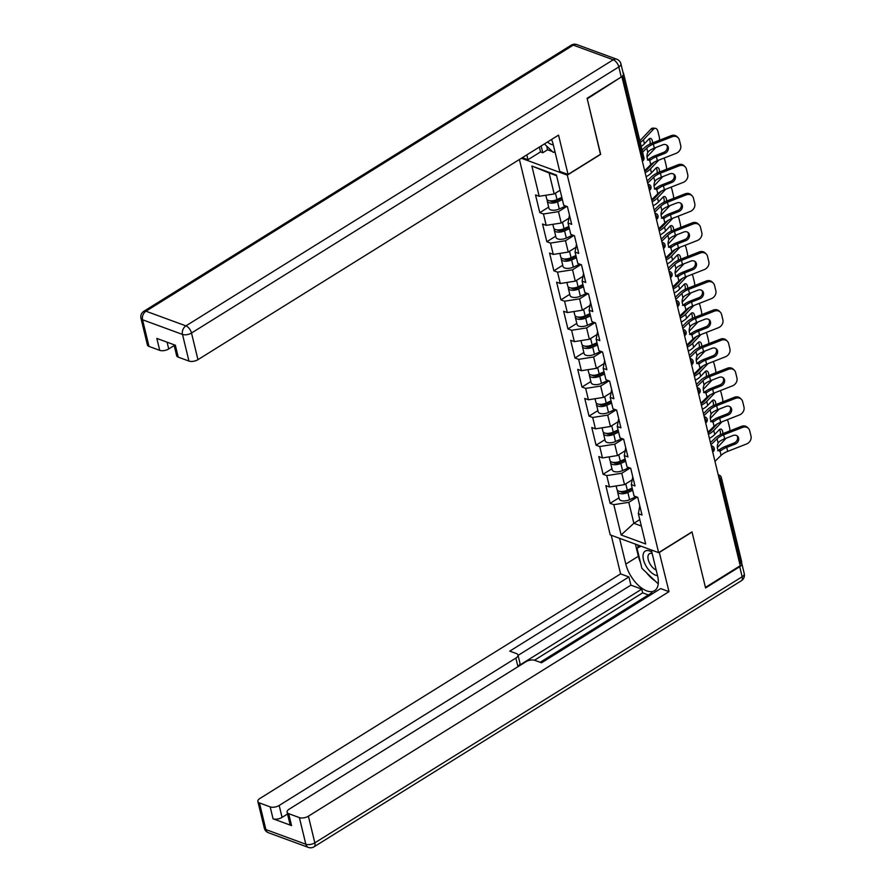 <?xml version="1.0" encoding="UTF-8"?>
<svg xmlns="http://www.w3.org/2000/svg" width="892" height="892" viewBox="0 0 892 892"><rect width="100%" height="100%" fill="white"/><g stroke="black" fill="none" stroke-linecap="round" stroke-linejoin="round"><path stroke-width="1.34" d="M519.412 159.49L610.228 534.877L658.642 552.65L567.312 175.122L521.385 158.263M639.787 519.612L633.866 523.292L621.122 534.966L645.685 543.986L638.36 513.703L642.028 515.052L637.747 497.346L634.078 495.997L631.324 484.635L632.763 476.752M621.122 534.966L613.796 504.682L610.128 503.333L619.003 497.814M631.859 480.052L624.512 484.624L609.515 486.987L605.846 485.638L610.128 503.333M609.515 486.987L606.761 475.614L603.092 474.265L611.968 468.746M624.824 450.984L617.476 455.556L602.479 457.919L598.811 456.57L603.092 474.265M602.479 457.919L599.736 446.546L596.057 445.197L604.932 439.678M617.799 421.916L610.451 426.488L595.443 428.851L591.775 427.502L596.057 445.197M595.443 428.851L592.701 417.478L589.032 416.129L597.908 410.61M610.764 392.848L603.416 397.419L588.419 399.772L584.751 398.434L589.032 416.129M588.419 399.772L585.665 388.41L581.997 387.061L590.872 381.542M603.728 363.78L596.38 368.351L581.383 370.704L577.715 369.366L581.997 387.061M581.383 370.704L578.629 359.342L574.961 357.993L583.836 352.474M596.703 334.712L589.356 339.283L574.348 341.636L570.679 340.298L574.961 357.993M574.348 341.636L571.605 330.274L567.936 328.925L576.812 323.395M589.668 305.644L582.32 310.215L567.323 312.568L563.644 311.219L567.936 328.925M567.323 312.568L564.569 301.206L560.901 299.857L569.776 294.327M582.632 276.576L575.284 281.147L560.288 283.5L556.619 282.151L560.901 299.857M560.288 283.5L557.533 272.138L553.865 270.789L562.74 265.259M575.596 247.508L568.249 252.079L553.252 254.432L549.583 253.083L553.865 270.789M553.252 254.432L550.509 243.07L546.829 241.721L555.705 236.19M568.572 218.44L561.224 223.011L546.216 225.364L542.548 224.015L546.829 241.721M546.216 225.364L543.473 214.002L539.805 212.653L548.68 207.122M560.109 190.252L554.188 193.943L539.192 196.296L535.523 194.947L539.805 212.653M539.192 196.296L531.866 166.012L556.418 175.033L563.744 205.316L567.423 206.654L571.705 224.36L568.026 223.011L570.78 234.384L574.448 235.722L578.73 253.428L575.061 252.079L577.815 263.452L581.484 264.801L585.765 282.496L582.097 281.147L584.851 292.52L588.519 293.869L592.801 311.564L589.133 310.215L591.875 321.588L595.544 322.937L599.825 340.632L596.157 339.283L598.911 350.656L602.579 352.005L606.861 369.701L603.193 368.363L605.947 379.724L609.615 381.074L613.897 398.769L610.228 397.431L612.971 408.792L616.651 410.142L620.932 427.837L617.253 426.499L620.007 437.861L623.675 439.21L627.957 456.916L624.288 455.567L627.043 466.929L630.711 468.278L634.992 485.984L631.324 484.635M630.12 468.055L621.769 473.262L624.512 484.624M621.769 473.262L606.761 475.614M623.084 438.987L614.733 444.194L617.476 455.556M624.288 455.567L625.727 447.684M614.733 444.194L599.736 446.546M616.049 409.919L607.697 415.126L610.451 426.488M617.253 426.499L618.691 418.616M607.697 415.126L592.701 417.478M609.024 380.851L600.662 386.058L603.416 397.419M610.228 397.431L611.667 389.548M600.662 386.058L585.665 388.41M601.988 351.782L593.637 356.99L596.38 368.351M603.193 368.363L604.631 360.48M593.637 356.99L578.629 359.342M594.953 322.714L586.601 327.922L589.356 339.283M596.157 339.283L597.595 331.411M586.601 327.922L571.605 330.274M587.928 293.646L579.566 298.853L582.32 310.215M589.133 310.215L590.571 302.343M579.566 298.853L564.569 301.206M580.893 264.578L572.541 269.785L575.284 281.147M582.097 281.147L583.535 273.275M572.541 269.785L557.533 272.138M573.857 235.51L565.506 240.717L568.249 252.079M575.061 252.079L576.5 244.207M565.506 240.717L550.509 243.07M566.821 206.442L558.47 211.638L561.224 223.011M568.026 223.011L569.464 215.128M558.47 211.638L543.473 214.002M623.363 73.913A6.512 3.066 166.4 0 1 621.256 77.002L618.825 66.933A6.512 3.066 -13.6 0 0 620.921 63.845L623.363 73.913A3.256 1.528 -13.6 0 0 623.508 73.255A3.256 1.528 -13.6 0 0 623.062 72.709M556.586 175.724L549.115 172.981L554.188 193.943M549.115 172.981L531.866 166.012M600.461 154.271L587.237 98.822L621.378 76.924M658.642 552.65L692.002 531.877L705.438 587.404L740.226 565.74L622.025 77.158M740.65 563.376L720.234 478.971A3.256 1.528 166.4 0 0 721.282 477.421L741.698 561.837A3.256 1.528 166.4 0 1 740.65 563.376L739.791 563.922M600.673 154.349L567.312 175.122M637.156 497.134L628.793 502.33L633.866 523.292L641.337 526.035M638.36 513.703L639.798 505.82M628.793 502.33L613.796 504.682M654.327 148.105L662.723 144.816A4.995 4.237 -45.3 0 1 667.283 145.552A4.995 4.237 -45.3 0 1 668.275 147.336A4.995 4.237 -45.3 0 1 664.796 153.391L656.401 156.68A14.551 6.846 -13.6 0 0 652.431 158.642A14.551 6.846 -13.6 0 0 650.915 159.701L649.711 160.326A4.995 2.732 -83.2 0 1 649.175 160.359A4.995 2.732 -83.2 0 1 647.191 157.917A4.995 2.732 -83.2 0 1 647.804 152.443L648.841 151.127A14.551 6.846 -13.6 0 1 650.357 150.068A14.551 6.846 -13.6 0 1 654.327 148.105L653.357 144.103A14.551 6.846 -13.6 0 0 649.387 146.065A14.551 6.846 -13.6 0 0 646.756 148.094L642.586 152.153M642.084 150.079L644.403 147.816A17.383 8.173 166.4 0 1 647.547 145.396A17.383 8.173 166.4 0 1 652.286 143.043L671.085 135.696A6.512 5.519 -45.3 0 1 677.028 136.654L678.087 137.702A6.512 5.519 134.7 0 1 679.381 140.033L680.696 145.441A6.512 5.519 134.7 0 1 676.158 153.335L657.371 160.683A14.551 6.846 -13.6 0 0 653.401 162.645A14.551 6.846 -13.6 0 0 650.759 164.674L644.648 170.651M647.369 160.047L648.551 159.412A17.383 8.173 166.4 0 1 650.591 157.973A17.383 8.173 166.4 0 1 655.33 155.621L663.737 152.342A4.995 4.237 134.7 0 0 667.205 146.288A4.995 4.237 134.7 0 0 666.692 145.084M678.087 137.702A6.512 5.519 134.7 0 0 672.144 136.744L653.357 144.103M640.233 142.408A17.383 8.173 -13.6 0 0 643.444 139.799L653.457 129.217L651.048 129.006L641.036 139.576A14.551 6.846 166.4 0 1 639.82 140.702M641.203 146.411A17.383 8.173 -13.6 0 0 644.414 143.802L648.885 139.074A4.995 2.587 -84.8 0 1 650.379 138.383A4.995 2.587 -84.8 0 1 652.331 140.825A4.995 2.587 -84.8 0 1 652.531 142.954M647.012 156.825A17.383 8.173 -13.6 0 0 647.458 156.379L655.854 147.514M659.489 140.222A6.512 3.378 95.2 0 0 659.244 136.9L657.939 131.503A6.512 3.378 95.2 0 0 655.397 128.325A6.512 3.378 95.2 0 0 653.457 129.217M650.012 144.047A4.995 2.587 95.2 0 0 649.922 140.601A4.995 2.587 95.2 0 0 649.12 138.851M651.048 129.006A6.512 3.378 -84.8 0 1 652.989 128.102L655.397 128.325M547.365 199.875A7.169 3.367 -13.6 0 0 547.22 201.09A7.169 3.367 -13.6 0 0 557.545 201.804L562.373 199.618M547.22 201.09L548.948 208.271A7.169 3.367 -13.6 0 0 559.284 208.984L565.74 206.041M562.038 198.225L556.218 200.856A4.348 2.04 166.4 0 1 550.141 200.811M545.804 195.259L546.673 198.86A7.169 3.367 -13.6 0 0 557.009 199.574L561.826 197.377M554.947 151.584L553.285 152.387L544.41 143.935M547.443 142.04A14.116 7.169 -121.9 0 0 553.308 144.827M651.818 552.025A14.116 7.169 -121.9 0 0 643.232 554.11A14.116 7.169 -121.9 0 0 647.001 567.568A14.116 7.169 -121.9 0 0 657.538 575.641M652.175 553.508A9.667 4.906 -121.9 0 0 649.409 553.709A9.667 4.906 -121.9 0 0 648.083 555.772A9.667 4.906 -121.9 0 0 656.189 570.077M658.318 582.811L657.504 583.201L641.872 568.304L637.011 548.179L641.092 546.205M640.523 545.993L637.011 548.179M546.651 146.065L547.554 149.778L542.782 152.744L540.53 151.919L527.975 159.724L522.355 157.661M527.975 159.724L526.804 154.896M621.256 77.002L587.103 98.265L600.628 154.16L568.059 174.442L559.73 171.387L553.33 144.928A24.441 12.41 -121.9 0 0 551.557 139.487M568.059 174.442L558.548 135.127L197.946 359.666A6.512 3.066 166.4 0 1 188.948 361.07L178.222 357.135A6.512 3.066 166.4 0 1 176.649 355.707L173.996 344.725M547.554 149.778L552.416 151.562M553.876 152.097L555.181 152.577M167.094 342.182L168.722 348.939A6.512 3.066 166.4 0 1 159.724 350.344L148.997 346.408A6.512 3.066 166.4 0 1 147.425 344.981L140.981 318.332A6.512 3.066 -13.6 0 0 142.553 319.771L148.997 346.408M178.222 357.135L175.334 345.215L156.836 338.425L159.724 350.344M168.722 348.939L174.185 345.538M540.53 151.919L539.359 147.08M541.143 145.965L542.782 152.744M659.266 552.26L669 591.652L308.387 816.191L314.831 842.84L742.166 576.756L739.724 566.699L705.572 587.962L692.047 532.056L659.489 552.338M651.316 549.951L657.56 575.741A24.441 12.41 -121.9 0 1 654.594 590.66A24.441 12.41 -121.9 0 1 638.572 585.565A24.441 12.41 -121.9 0 1 625.805 564.078L619.561 538.3M611.232 535.245L620.587 573.879L628.905 576.934L509.767 651.127L516.401 653.557A6.512 3.066 -13.6 0 1 517.973 654.996A6.512 3.066 -13.6 0 1 515.866 658.084L279.174 805.465L282.062 817.395A6.512 3.066 166.4 0 1 273.052 818.8L291.55 825.591A6.512 3.066 166.4 0 1 289.978 824.152L287.09 812.233A6.512 3.066 -13.6 0 0 288.662 813.66L299.389 817.607A6.512 3.066 -13.6 0 0 308.387 816.191M648.35 594.942L642.664 592.857L641.761 589.133L630.889 585.141L628.905 576.934M653.122 593.303L651.784 592.812L540.184 662.288M287.09 812.233A6.512 3.066 -13.6 0 1 289.198 809.144L525.89 661.764A6.512 3.066 -13.6 0 1 534.888 660.348L541.522 662.778L660.671 588.597L669 591.652M620.587 573.879L259.973 798.418A6.512 3.066 -13.6 0 0 257.877 801.507A6.512 3.066 -13.6 0 0 259.449 802.945L270.176 806.881A6.512 3.066 -13.6 0 0 279.174 805.465M739.724 566.699A6.512 3.066 -13.6 0 0 741.832 563.61A6.512 3.066 -13.6 0 0 741.352 562.819M641.761 589.133L517.851 666.279L515.866 658.084M642.664 592.857L534.475 660.214M287.525 813.995L282.062 817.395M630.889 585.141L518.062 655.397M517.973 654.996L519.958 663.191A6.512 3.066 166.4 0 1 517.851 666.279M635.405 544.12L638.349 556.262A24.441 12.41 -121.9 0 0 640.489 562.562M646.566 572.776A24.441 12.41 -121.9 0 0 655.04 580.848M637.668 544.945L638.259 547.398M661.362 177.174L669.758 173.884A4.995 4.237 -45.3 0 1 674.307 174.62A4.995 4.237 -45.3 0 1 675.3 176.415A4.995 4.237 -45.3 0 1 671.832 182.459L663.436 185.748A14.551 6.846 -13.6 0 0 659.467 187.71A14.551 6.846 -13.6 0 0 657.95 188.77L656.746 189.394A4.995 2.732 -83.2 0 1 656.211 189.427A4.995 2.732 -83.2 0 1 654.215 186.985A4.995 2.732 -83.2 0 1 654.839 181.511L655.876 180.195A14.551 6.846 -13.6 0 1 657.393 179.136A14.551 6.846 -13.6 0 1 661.362 177.174L660.392 173.171A14.551 6.846 -13.6 0 0 656.423 175.133A14.551 6.846 -13.6 0 0 653.78 177.162L647.67 183.139M647.168 181.054L651.439 176.884A17.383 8.173 166.4 0 1 654.583 174.464A17.383 8.173 166.4 0 1 659.322 172.111L678.121 164.764A6.512 5.519 -45.3 0 1 684.053 165.722L685.123 166.771A6.512 5.519 134.7 0 1 686.416 169.101L687.721 174.509A6.512 5.519 134.7 0 1 683.194 182.403L664.395 189.751A14.551 6.846 -13.6 0 0 660.437 191.713A14.551 6.846 -13.6 0 0 657.794 193.742L651.684 199.719M654.394 189.115L655.587 188.48A17.383 8.173 166.4 0 1 657.627 187.041A17.383 8.173 166.4 0 1 662.366 184.689L670.762 181.41A4.995 4.237 134.7 0 0 674.24 175.356A4.995 4.237 134.7 0 0 673.728 174.152M685.123 166.771A6.512 5.519 134.7 0 0 679.18 165.812L660.392 173.171M668.387 206.242L676.794 202.952A4.995 4.237 -45.3 0 1 681.343 203.688A4.995 4.237 -45.3 0 1 682.335 205.483A4.995 4.237 -45.3 0 1 678.868 211.527L670.461 214.816A14.551 6.846 -13.6 0 0 666.491 216.778A14.551 6.846 -13.6 0 0 664.975 217.838L663.782 218.462A4.995 2.732 -83.2 0 1 663.235 218.495A4.995 2.732 -83.2 0 1 661.251 216.054A4.995 2.732 -83.2 0 1 661.864 210.579L662.901 209.263A14.551 6.846 -13.6 0 1 664.417 208.204A14.551 6.846 -13.6 0 1 668.387 206.242L667.417 202.239A14.551 6.846 -13.6 0 0 663.447 204.201A14.551 6.846 -13.6 0 0 660.816 206.23L654.695 212.207M654.193 210.122L658.474 205.952A17.383 8.173 166.4 0 1 661.619 203.532A17.383 8.173 166.4 0 1 666.357 201.179L685.145 193.832A6.512 5.519 -45.3 0 1 691.088 194.79L692.147 195.85A6.512 5.519 134.7 0 1 693.452 198.169L694.757 203.577A6.512 5.519 134.7 0 1 690.23 211.471L671.431 218.819A14.551 6.846 -13.6 0 0 667.461 220.781A14.551 6.846 -13.6 0 0 664.83 222.81L658.709 228.787M661.429 218.183L662.611 217.548A17.383 8.173 166.4 0 1 664.663 216.109A17.383 8.173 166.4 0 1 669.401 213.757L677.797 210.479A4.995 4.237 134.7 0 0 681.276 204.424A4.995 4.237 134.7 0 0 680.752 203.22M692.147 195.85A6.512 5.519 134.7 0 0 686.216 194.88L667.417 202.239M675.422 235.31L683.818 232.031A4.995 4.237 -45.3 0 1 688.379 232.767A4.995 4.237 -45.3 0 1 689.371 234.551A4.995 4.237 -45.3 0 1 685.892 240.595L677.496 243.884A14.551 6.846 -13.6 0 0 673.527 245.846A14.551 6.846 -13.6 0 0 672.011 246.906L670.806 247.53A4.995 2.732 -83.2 0 1 670.271 247.563A4.995 2.732 -83.2 0 1 668.286 245.122A4.995 2.732 -83.2 0 1 668.9 239.647L669.937 238.331A14.551 6.846 -13.6 0 1 671.453 237.272A14.551 6.846 -13.6 0 1 675.422 235.31L674.452 231.307A14.551 6.846 -13.6 0 0 670.483 233.269A14.551 6.846 -13.6 0 0 667.852 235.298L661.73 241.275M661.228 239.19L665.499 235.02A17.383 8.173 166.4 0 1 668.654 232.6A17.383 8.173 166.4 0 1 673.393 230.248L692.181 222.9A6.512 5.519 -45.3 0 1 698.124 223.859L699.183 224.918A6.512 5.519 134.7 0 1 700.476 227.237L701.792 232.645A6.512 5.519 134.7 0 1 697.254 240.539L678.466 247.887A14.551 6.846 -13.6 0 0 674.497 249.86A14.551 6.846 -13.6 0 0 671.866 251.879L665.744 257.855M668.465 247.251L669.647 246.616A17.383 8.173 166.4 0 1 671.687 245.177A17.383 8.173 166.4 0 1 676.426 242.825L684.833 239.547A4.995 4.237 134.7 0 0 688.301 233.492A4.995 4.237 134.7 0 0 687.788 232.288M699.183 224.918A6.512 5.519 134.7 0 0 693.251 223.959L674.452 231.307M682.458 264.378L690.854 261.1A4.995 4.237 -45.3 0 1 695.403 261.835A4.995 4.237 -45.3 0 1 696.407 263.619A4.995 4.237 -45.3 0 1 692.928 269.663L684.532 272.952A14.551 6.846 -13.6 0 0 680.563 274.914A14.551 6.846 -13.6 0 0 679.046 275.974L677.842 276.598A4.995 2.732 -83.2 0 1 677.307 276.632A4.995 2.732 -83.2 0 1 675.322 274.19A4.995 2.732 -83.2 0 1 675.935 268.715L676.972 267.399A14.551 6.846 -13.6 0 1 678.489 266.351A14.551 6.846 -13.6 0 1 682.458 264.378L681.488 260.375A14.551 6.846 -13.6 0 0 677.519 262.337A14.551 6.846 -13.6 0 0 674.876 264.366L668.766 270.343M668.264 268.258L672.535 264.088A17.383 8.173 166.4 0 1 675.679 261.668A17.383 8.173 166.4 0 1 680.418 259.316L699.216 251.968A6.512 5.519 -45.3 0 1 705.148 252.927L706.219 253.986A6.512 5.519 134.7 0 1 707.512 256.316L708.817 261.713A6.512 5.519 134.7 0 1 704.29 269.607L685.502 276.955A14.551 6.846 -13.6 0 0 681.533 278.928A14.551 6.846 -13.6 0 0 678.89 280.947L672.78 286.923M675.5 276.319L676.682 275.695A17.383 8.173 166.4 0 1 678.723 274.245A17.383 8.173 166.4 0 1 683.462 271.904L691.869 268.615A4.995 4.237 134.7 0 0 695.336 262.56A4.995 4.237 134.7 0 0 694.823 261.356M706.219 253.986A6.512 5.519 134.7 0 0 700.276 253.027L681.488 260.375M689.483 293.446L697.89 290.168A4.995 4.237 -45.3 0 1 702.439 290.903A4.995 4.237 -45.3 0 1 703.431 292.688A4.995 4.237 -45.3 0 1 699.964 298.731L691.556 302.02A14.551 6.846 -13.6 0 0 687.587 303.982A14.551 6.846 -13.6 0 0 686.071 305.042L684.878 305.677A4.995 2.732 -83.2 0 1 684.331 305.7A4.995 2.732 -83.2 0 1 682.347 303.258A4.995 2.732 -83.2 0 1 682.96 297.783L683.997 296.467A14.551 6.846 -13.6 0 1 685.513 295.419A14.551 6.846 -13.6 0 1 689.483 293.446L688.524 289.443A14.551 6.846 -13.6 0 0 684.554 291.405A14.551 6.846 -13.6 0 0 681.912 293.435L675.802 299.411M675.289 297.326L679.57 293.156A17.383 8.173 166.4 0 1 682.714 290.736A17.383 8.173 166.4 0 1 687.453 288.395L706.241 281.036A6.512 5.519 -45.3 0 1 712.184 281.995L713.254 283.054A6.512 5.519 134.7 0 1 714.548 285.384L715.852 290.781A6.512 5.519 134.7 0 1 711.325 298.675L692.527 306.034A14.551 6.846 -13.6 0 0 688.557 307.996A14.551 6.846 -13.6 0 0 685.926 310.015L679.804 315.991M682.525 305.387L683.707 304.763A17.383 8.173 166.4 0 1 685.758 303.313A17.383 8.173 166.4 0 1 690.497 300.972L698.893 297.683A4.995 4.237 134.7 0 0 702.372 291.628A4.995 4.237 134.7 0 0 701.848 290.424M713.254 283.054A6.512 5.519 134.7 0 0 707.311 282.095L688.524 289.443M654.193 162.177L648.071 168.644A14.551 6.846 166.4 0 1 645.128 170.985A14.551 6.846 166.4 0 1 644.782 171.197M645.139 172.691A17.383 8.173 -13.6 0 0 646.968 171.665A17.383 8.173 -13.6 0 0 650.48 168.867L658.72 160.159M646.109 176.705A17.383 8.173 -13.6 0 0 647.927 175.668A17.383 8.173 -13.6 0 0 651.45 172.87L655.921 168.142A4.995 2.587 -84.8 0 1 657.415 167.451A4.995 2.587 -84.8 0 1 659.355 169.893A4.995 2.587 -84.8 0 1 659.567 172.022M654.048 185.893A17.383 8.173 -13.6 0 0 654.494 185.447L662.879 176.583M666.525 169.302A6.512 3.378 95.2 0 0 666.279 165.968L664.964 160.571A6.512 3.378 95.2 0 0 663.826 158.163M657.047 173.115A4.995 2.587 95.2 0 0 656.947 169.67A4.995 2.587 95.2 0 0 656.155 167.919M554.4 228.943A7.169 3.367 -13.6 0 0 554.244 230.158A7.169 3.367 -13.6 0 0 564.58 230.872L569.397 228.686M554.244 230.158L555.984 237.339A7.169 3.367 -13.6 0 0 566.308 238.053L572.776 235.109M569.063 227.293L563.253 229.935A4.348 2.04 166.4 0 1 557.177 229.88M552.839 224.327L553.709 227.928A7.169 3.367 -13.6 0 0 564.034 228.642L568.862 226.445M567.479 219.109L568.55 218.629M661.217 191.256L655.107 197.712A14.551 6.846 166.4 0 1 652.163 200.053A14.551 6.846 166.4 0 1 651.807 200.265M652.175 201.759A17.383 8.173 -13.6 0 0 653.992 200.733A17.383 8.173 -13.6 0 0 657.516 197.935L665.744 189.227M653.145 205.773A17.383 8.173 -13.6 0 0 654.962 204.736A17.383 8.173 -13.6 0 0 658.474 201.938L662.957 197.21A4.995 2.587 -84.8 0 1 664.44 196.519A4.995 2.587 -84.8 0 1 666.391 198.961A4.995 2.587 -84.8 0 1 666.603 201.09M661.083 214.972A17.383 8.173 -13.6 0 0 661.518 214.526L669.914 205.651M673.56 198.37A6.512 3.378 95.2 0 0 673.304 195.036L671.999 189.639A6.512 3.378 95.2 0 0 670.851 187.231M664.072 202.183A4.995 2.587 95.2 0 0 663.982 198.738A4.995 2.587 95.2 0 0 663.191 196.987M561.425 258.011A7.169 3.367 -13.6 0 0 561.28 259.226A7.169 3.367 -13.6 0 0 571.605 259.94L576.433 257.755M561.28 259.226L563.019 266.407A7.169 3.367 -13.6 0 0 573.344 267.121L579.811 264.177M576.098 256.361L570.289 259.003A4.348 2.04 166.4 0 1 564.212 258.948M559.875 253.395L560.745 256.996A7.169 3.367 -13.6 0 0 571.07 257.71L575.898 255.513M574.515 248.177L575.574 247.697M668.253 220.324L662.132 226.791A14.551 6.846 166.4 0 1 659.188 229.121A14.551 6.846 166.4 0 1 658.842 229.333M659.21 230.827A17.383 8.173 -13.6 0 0 661.028 229.802A17.383 8.173 -13.6 0 0 664.54 227.003L672.78 218.295M660.18 234.841A17.383 8.173 -13.6 0 0 661.998 233.804A17.383 8.173 -13.6 0 0 665.51 231.017L669.981 226.278A4.995 2.587 -84.8 0 1 671.475 225.598A4.995 2.587 -84.8 0 1 673.427 228.029A4.995 2.587 -84.8 0 1 673.638 230.158M668.108 244.04A17.383 8.173 -13.6 0 0 668.554 243.594L676.95 234.719M680.596 227.438A6.512 3.378 95.2 0 0 680.34 224.104L679.035 218.707A6.512 3.378 95.2 0 0 677.887 216.299M671.107 231.251A4.995 2.587 95.2 0 0 671.018 227.806A4.995 2.587 95.2 0 0 670.215 226.055M568.46 287.079A7.169 3.367 -13.6 0 0 568.315 288.294A7.169 3.367 -13.6 0 0 578.64 289.008L583.468 286.823M568.315 288.294L570.055 295.475A7.169 3.367 -13.6 0 0 580.38 296.189L586.847 293.245M583.134 285.429L577.314 288.071A4.348 2.04 166.4 0 1 571.248 288.016M566.899 282.463L567.769 286.064A7.169 3.367 -13.6 0 0 578.105 286.778L582.922 284.581M581.539 277.256L582.61 276.765M675.289 249.392L669.167 255.859A14.551 6.846 166.4 0 1 666.224 258.189A14.551 6.846 166.4 0 1 665.878 258.401M666.235 259.895A17.383 8.173 -13.6 0 0 668.063 258.87A17.383 8.173 -13.6 0 0 671.576 256.071L679.816 247.363M667.205 263.909A17.383 8.173 -13.6 0 0 669.033 262.872A17.383 8.173 -13.6 0 0 672.546 260.085L677.017 255.346A4.995 2.587 -84.8 0 1 678.511 254.666A4.995 2.587 -84.8 0 1 680.451 257.097A4.995 2.587 -84.8 0 1 680.663 259.226M675.144 273.108A17.383 8.173 -13.6 0 0 675.59 272.662L683.974 263.787M687.62 256.506A6.512 3.378 95.2 0 0 687.375 253.183L686.071 247.775A6.512 3.378 95.2 0 0 684.922 245.367M678.143 260.319A4.995 2.587 95.2 0 0 678.054 256.874A4.995 2.587 95.2 0 0 677.251 255.123M575.496 316.147A7.169 3.367 -13.6 0 0 575.351 317.362A7.169 3.367 -13.6 0 0 585.676 318.087L590.504 315.891M575.351 317.362L577.079 324.543A7.169 3.367 -13.6 0 0 587.415 325.257L593.871 322.324M590.158 314.497L584.349 317.139A4.348 2.04 166.4 0 1 578.272 317.084M573.935 311.531L574.805 315.132A7.169 3.367 -13.6 0 0 585.13 315.846L589.958 313.649M588.575 306.324L589.645 305.833M682.313 278.46L676.203 284.927A14.551 6.846 166.4 0 1 673.259 287.269A14.551 6.846 166.4 0 1 672.914 287.48M673.27 288.963A17.383 8.173 -13.6 0 0 675.088 287.938A17.383 8.173 -13.6 0 0 678.611 285.139L686.851 276.431M674.24 292.977A17.383 8.173 -13.6 0 0 676.058 291.94A17.383 8.173 -13.6 0 0 679.581 289.153L684.053 284.425A4.995 2.587 -84.8 0 1 685.535 283.734A4.995 2.587 -84.8 0 1 687.487 286.165A4.995 2.587 -84.8 0 1 687.699 288.294M682.179 302.176A17.383 8.173 -13.6 0 0 682.614 301.73L691.01 292.855M694.656 285.574A6.512 3.378 95.2 0 0 694.411 282.251L693.095 276.843A6.512 3.378 95.2 0 0 691.958 274.435M685.168 289.387A4.995 2.587 95.2 0 0 685.078 285.953A4.995 2.587 95.2 0 0 684.287 284.191M582.532 345.215A7.169 3.367 -13.6 0 0 582.376 346.442A7.169 3.367 -13.6 0 0 592.712 347.155L597.529 344.959M582.376 346.442L584.115 353.611A7.169 3.367 -13.6 0 0 594.44 354.325L600.907 351.392M597.194 343.565L591.385 346.207A4.348 2.04 166.4 0 1 585.308 346.152M580.971 340.599L581.84 344.2A7.169 3.367 -13.6 0 0 592.165 344.914L596.993 342.718M595.611 335.392L596.681 334.901M696.518 322.525L704.925 319.236A4.995 4.237 -45.3 0 1 709.474 319.972A4.995 4.237 -45.3 0 1 710.467 321.756A4.995 4.237 -45.3 0 1 706.999 327.799L698.592 331.088A14.551 6.846 -13.6 0 0 694.623 333.05A14.551 6.846 -13.6 0 0 693.106 334.11L691.902 334.745A4.995 2.732 -83.2 0 1 691.367 334.768A4.995 2.732 -83.2 0 1 689.382 332.326A4.995 2.732 -83.2 0 1 689.995 326.851L691.032 325.535A14.551 6.846 -13.6 0 1 692.549 324.487A14.551 6.846 -13.6 0 1 696.518 322.525L695.548 318.511A14.551 6.846 -13.6 0 0 691.579 320.473A14.551 6.846 -13.6 0 0 688.947 322.503L682.826 328.479M682.324 326.394L686.595 322.224A17.383 8.173 166.4 0 1 689.75 319.804A17.383 8.173 166.4 0 1 694.489 317.463L713.277 310.104A6.512 5.519 -45.3 0 1 719.22 311.063L720.279 312.122A6.512 5.519 134.7 0 1 721.583 314.452L722.888 319.849A6.512 5.519 134.7 0 1 718.361 327.743L699.562 335.102A14.551 6.846 -13.6 0 0 695.593 337.065A14.551 6.846 -13.6 0 0 692.961 339.094L686.84 345.059M689.561 334.455L690.742 333.831A17.383 8.173 166.4 0 1 692.794 332.382A17.383 8.173 166.4 0 1 697.533 330.04L705.929 326.751A4.995 4.237 134.7 0 0 709.408 320.696A4.995 4.237 134.7 0 0 708.884 319.492M720.279 312.122A6.512 5.519 134.7 0 0 714.347 311.163L695.548 318.511M689.349 307.528L683.239 313.995A14.551 6.846 166.4 0 1 680.295 316.337A14.551 6.846 166.4 0 1 679.938 316.548M680.306 318.043A17.383 8.173 -13.6 0 0 682.124 317.006A17.383 8.173 -13.6 0 0 685.636 314.207L693.876 305.499M681.276 322.045A17.383 8.173 -13.6 0 0 683.094 321.008A17.383 8.173 -13.6 0 0 686.606 318.221L691.077 313.493A4.995 2.587 -84.8 0 1 692.571 312.802A4.995 2.587 -84.8 0 1 694.522 315.233A4.995 2.587 -84.8 0 1 694.734 317.362M689.204 331.244A17.383 8.173 -13.6 0 0 689.65 330.798L698.046 321.923M701.692 314.642A6.512 3.378 95.2 0 0 701.435 311.319L700.131 305.911A6.512 3.378 95.2 0 0 698.982 303.503M692.203 318.455A4.995 2.587 95.2 0 0 692.114 315.021A4.995 2.587 95.2 0 0 691.322 313.27M589.556 374.283A7.169 3.367 -13.6 0 0 589.411 375.51A7.169 3.367 -13.6 0 0 599.736 376.223L604.564 374.027M589.411 375.51L591.151 382.679A7.169 3.367 -13.6 0 0 601.476 383.393L607.943 380.46M604.23 372.633L598.421 375.276A4.348 2.04 166.4 0 1 592.344 375.22M587.995 369.667L588.876 373.269A7.169 3.367 -13.6 0 0 599.201 373.982L604.029 371.797M602.646 364.46L603.706 363.969M703.554 351.593L711.95 348.304A4.995 4.237 -45.3 0 1 716.51 349.04A4.995 4.237 -45.3 0 1 717.502 350.824A4.995 4.237 -45.3 0 1 714.024 356.878L705.628 360.156A14.551 6.846 -13.6 0 0 701.658 362.119A14.551 6.846 -13.6 0 0 700.142 363.178L698.938 363.813A4.995 2.732 -83.2 0 1 698.403 363.836A4.995 2.732 -83.2 0 1 696.418 361.394A4.995 2.732 -83.2 0 1 697.031 355.919L698.068 354.603A14.551 6.846 -13.6 0 1 699.584 353.555A14.551 6.846 -13.6 0 1 703.554 351.593L702.584 347.579A14.551 6.846 -13.6 0 0 698.614 349.541A14.551 6.846 -13.6 0 0 695.983 351.571L689.862 357.547M689.36 355.462L693.63 351.292A17.383 8.173 166.4 0 1 696.775 348.872A17.383 8.173 166.4 0 1 701.513 346.531L720.312 339.172A6.512 5.519 -45.3 0 1 726.255 340.131L727.314 341.19A6.512 5.519 134.7 0 1 728.608 343.52L729.924 348.917A6.512 5.519 134.7 0 1 725.386 356.811L706.598 364.17A14.551 6.846 -13.6 0 0 702.628 366.133A14.551 6.846 -13.6 0 0 699.986 368.162L693.876 374.127M696.596 363.535L697.778 362.899A17.383 8.173 166.4 0 1 699.819 361.45A17.383 8.173 166.4 0 1 704.557 359.108L712.964 355.819A4.995 4.237 134.7 0 0 716.432 349.764A4.995 4.237 134.7 0 0 715.919 348.571M727.314 341.19A6.512 5.519 134.7 0 0 721.372 340.231L702.584 347.579M696.384 336.596L690.263 343.063A14.551 6.846 166.4 0 1 687.319 345.405A14.551 6.846 166.4 0 1 686.974 345.617M687.331 347.111A17.383 8.173 -13.6 0 0 689.159 346.074A17.383 8.173 -13.6 0 0 692.671 343.275L700.911 334.567M688.301 351.113A17.383 8.173 -13.6 0 0 690.129 350.077A17.383 8.173 -13.6 0 0 693.642 347.289L698.113 342.561A4.995 2.587 -84.8 0 1 699.607 341.87A4.995 2.587 -84.8 0 1 701.558 344.301A4.995 2.587 -84.8 0 1 701.759 346.43M696.239 360.312A17.383 8.173 -13.6 0 0 696.685 359.866L705.081 350.991M708.716 343.71A6.512 3.378 95.2 0 0 708.471 340.387L707.166 334.979A6.512 3.378 95.2 0 0 706.018 332.571M699.239 347.523A4.995 2.587 95.2 0 0 699.15 344.089A4.995 2.587 95.2 0 0 698.347 342.338M596.592 403.351A7.169 3.367 -13.6 0 0 596.447 404.578A7.169 3.367 -13.6 0 0 606.772 405.291L611.6 403.095M596.447 404.578L598.175 411.747A7.169 3.367 -13.6 0 0 608.511 412.461L614.967 409.528M611.265 401.701L605.445 404.344A4.348 2.04 166.4 0 1 599.368 404.288M595.031 398.735L595.901 402.337A7.169 3.367 -13.6 0 0 606.237 403.05L611.053 400.865M609.671 393.528L610.741 393.038M710.589 380.661L718.985 377.372A4.995 4.237 -45.3 0 1 723.535 378.108A4.995 4.237 -45.3 0 1 724.527 379.892A4.995 4.237 -45.3 0 1 721.059 385.946L712.663 389.224A14.551 6.846 -13.6 0 0 708.694 391.198A14.551 6.846 -13.6 0 0 707.178 392.246L705.973 392.881A4.995 2.732 -83.2 0 1 705.438 392.904A4.995 2.732 -83.2 0 1 703.442 390.473A4.995 2.732 -83.2 0 1 704.067 384.987L705.104 383.672A14.551 6.846 -13.6 0 1 706.62 382.623A14.551 6.846 -13.6 0 1 710.589 380.661L709.619 376.647A14.551 6.846 -13.6 0 0 705.65 378.609A14.551 6.846 -13.6 0 0 703.008 380.639L696.897 386.615M696.396 384.541L700.666 380.36A17.383 8.173 166.4 0 1 703.81 377.94A17.383 8.173 166.4 0 1 708.549 375.599L727.348 368.24A6.512 5.519 -45.3 0 1 733.28 369.199L734.35 370.258A6.512 5.519 134.7 0 1 735.644 372.588L736.948 377.985A6.512 5.519 134.7 0 1 732.421 385.879L713.622 393.238A14.551 6.846 -13.6 0 0 709.664 395.201A14.551 6.846 -13.6 0 0 707.022 397.23L700.911 403.195M703.621 392.603L704.814 391.967A17.383 8.173 166.4 0 1 706.854 390.518A17.383 8.173 166.4 0 1 711.593 388.176L719.989 384.887A4.995 4.237 134.7 0 0 723.468 378.832A4.995 4.237 134.7 0 0 722.955 377.639M734.35 370.258A6.512 5.519 134.7 0 0 728.407 369.299L709.619 376.647M703.42 365.664L697.299 372.131A14.551 6.846 166.4 0 1 694.355 374.473A14.551 6.846 166.4 0 1 694.009 374.685M694.366 376.179A17.383 8.173 -13.6 0 0 696.195 375.142A17.383 8.173 -13.6 0 0 699.707 372.354L707.947 363.635M695.336 380.182A17.383 8.173 -13.6 0 0 697.154 379.145A17.383 8.173 -13.6 0 0 700.677 376.357L705.148 371.63A4.995 2.587 -84.8 0 1 706.642 370.938A4.995 2.587 -84.8 0 1 708.582 373.369A4.995 2.587 -84.8 0 1 708.794 375.499M703.275 389.38A17.383 8.173 -13.6 0 0 703.721 388.934L712.106 380.059M715.752 372.778A6.512 3.378 95.2 0 0 715.507 369.455L714.191 364.048A6.512 3.378 95.2 0 0 713.054 361.639M706.274 376.591A4.995 2.587 95.2 0 0 706.174 373.157A4.995 2.587 95.2 0 0 705.382 371.406M603.628 432.419A7.169 3.367 -13.6 0 0 603.471 433.646A7.169 3.367 -13.6 0 0 613.808 434.359L618.624 432.163M603.471 433.646L605.211 440.815A7.169 3.367 -13.6 0 0 615.536 441.529L622.003 438.596M618.29 430.769L612.481 433.412A4.348 2.04 166.4 0 1 606.404 433.356M602.067 427.803L602.936 431.405A7.169 3.367 -13.6 0 0 613.261 432.118L618.089 429.933M616.707 422.596L617.777 422.106M717.614 409.729L726.021 406.44A4.995 4.237 -45.3 0 1 730.57 407.176A4.995 4.237 -45.3 0 1 731.563 408.96A4.995 4.237 -45.3 0 1 728.095 415.014L719.688 418.292A14.551 6.846 -13.6 0 0 715.718 420.266A14.551 6.846 -13.6 0 0 714.202 421.314L713.009 421.949A4.995 2.732 -83.2 0 1 712.463 421.983A4.995 2.732 -83.2 0 1 710.478 419.541A4.995 2.732 -83.2 0 1 711.091 414.055L712.128 412.74A14.551 6.846 -13.6 0 1 713.645 411.691A14.551 6.846 -13.6 0 1 717.614 409.729L716.644 405.715A14.551 6.846 -13.6 0 0 712.675 407.689A14.551 6.846 -13.6 0 0 710.043 409.707L703.922 415.683M703.42 413.609L707.702 409.428A17.383 8.173 166.4 0 1 710.846 407.008A17.383 8.173 166.4 0 1 715.585 404.667L734.372 397.308A6.512 5.519 -45.3 0 1 740.315 398.267L741.375 399.326A6.512 5.519 134.7 0 1 742.679 401.656L743.984 407.053A6.512 5.519 134.7 0 1 739.457 414.947L720.658 422.306A14.551 6.846 -13.6 0 0 716.689 424.269A14.551 6.846 -13.6 0 0 714.057 426.298L707.936 432.274M710.656 421.671L711.838 421.035A17.383 8.173 166.4 0 1 713.89 419.586A17.383 8.173 166.4 0 1 718.629 417.244L727.025 413.955A4.995 4.237 134.7 0 0 730.503 407.9A4.995 4.237 134.7 0 0 729.979 406.707M741.375 399.326A6.512 5.519 134.7 0 0 735.443 398.367L716.644 405.715M710.445 394.732L704.334 401.199A14.551 6.846 166.4 0 1 701.391 403.541A14.551 6.846 166.4 0 1 701.034 403.753M701.402 405.247A17.383 8.173 -13.6 0 0 703.219 404.21A17.383 8.173 -13.6 0 0 706.743 401.422L714.971 392.703M702.372 409.25A17.383 8.173 -13.6 0 0 704.189 408.224A17.383 8.173 -13.6 0 0 707.702 405.425L712.184 400.698A4.995 2.587 -84.8 0 1 713.667 400.006A4.995 2.587 -84.8 0 1 715.618 402.437A4.995 2.587 -84.8 0 1 715.83 404.567M710.311 418.448A17.383 8.173 -13.6 0 0 710.746 418.002L719.142 409.127M722.788 401.846A6.512 3.378 95.2 0 0 722.531 398.523L721.227 393.116A6.512 3.378 95.2 0 0 720.078 390.707M713.299 405.659A4.995 2.587 95.2 0 0 713.21 402.225A4.995 2.587 95.2 0 0 712.418 400.475M610.652 461.487A7.169 3.367 -13.6 0 0 610.507 462.714A7.169 3.367 -13.6 0 0 620.843 463.427L625.66 461.231M610.507 462.714L612.246 469.883A7.169 3.367 -13.6 0 0 622.571 470.597L629.038 467.664M625.325 459.837L619.516 462.48A4.348 2.04 166.4 0 1 613.44 462.424M609.102 456.871L609.972 460.473A7.169 3.367 -13.6 0 0 620.297 461.186L625.125 459.001M623.742 451.664L624.801 451.174M724.65 438.797L733.046 435.508A4.995 4.237 -45.3 0 1 737.606 436.244A4.995 4.237 -45.3 0 1 738.598 438.028A4.995 4.237 -45.3 0 1 735.119 444.082L726.724 447.371A14.551 6.846 -13.6 0 0 722.754 449.334A14.551 6.846 -13.6 0 0 721.238 450.382L720.034 451.017A4.995 2.732 -83.2 0 1 719.498 451.051A4.995 2.732 -83.2 0 1 717.514 448.609A4.995 2.732 -83.2 0 1 718.127 443.123L719.164 441.808A14.551 6.846 -13.6 0 1 720.68 440.76A14.551 6.846 -13.6 0 1 724.65 438.797L723.68 434.783A14.551 6.846 -13.6 0 0 719.71 436.757A14.551 6.846 -13.6 0 0 717.079 438.775L710.957 444.751M710.456 442.677L714.726 438.496A17.383 8.173 166.4 0 1 717.882 436.077A17.383 8.173 166.4 0 1 722.62 433.735L741.408 426.376A6.512 5.519 -45.3 0 1 747.351 427.335L748.41 428.394A6.512 5.519 134.7 0 1 749.704 430.725L751.019 436.132A6.512 5.519 134.7 0 1 746.481 444.015L727.694 451.374A14.551 6.846 -13.6 0 0 723.724 453.337A14.551 6.846 -13.6 0 0 721.093 455.366L714.971 461.342M717.692 450.739L718.874 450.103A17.383 8.173 166.4 0 1 720.914 448.654A17.383 8.173 166.4 0 1 725.653 446.312L734.06 443.023A4.995 4.237 134.7 0 0 737.528 436.968A4.995 4.237 134.7 0 0 737.015 435.775M748.41 428.394A6.512 5.519 134.7 0 0 742.478 427.435L723.68 434.783M717.48 423.8L711.359 430.267A14.551 6.846 166.4 0 1 708.415 432.609A14.551 6.846 166.4 0 1 708.07 432.821M708.438 434.315A17.383 8.173 -13.6 0 0 710.255 433.278A17.383 8.173 -13.6 0 0 713.767 430.49L722.007 421.771M709.408 438.318A17.383 8.173 -13.6 0 0 711.225 437.292A17.383 8.173 -13.6 0 0 714.737 434.493L719.208 429.766A4.995 2.587 -84.8 0 1 720.703 429.074A4.995 2.587 -84.8 0 1 722.654 431.516A4.995 2.587 -84.8 0 1 722.866 433.635M717.335 447.516A17.383 8.173 -13.6 0 0 717.781 447.07L726.177 438.195M729.823 430.914A6.512 3.378 95.2 0 0 729.567 427.591L728.262 422.184A6.512 3.378 95.2 0 0 727.114 419.775M720.335 434.727A4.995 2.587 95.2 0 0 720.245 431.293A4.995 2.587 95.2 0 0 719.443 429.543M617.688 490.567A7.169 3.367 -13.6 0 0 617.543 491.782A7.169 3.367 -13.6 0 0 627.868 492.495L632.696 490.299M617.543 491.782L619.282 498.951A7.169 3.367 -13.6 0 0 629.607 499.665L636.074 496.733M632.361 488.905L626.541 491.548A4.348 2.04 166.4 0 1 620.475 491.492M616.127 485.939L616.996 489.541A7.169 3.367 -13.6 0 0 627.332 490.254L632.149 488.069M630.767 480.732L631.837 480.242M642.006 159.746L642.876 159.211L622.694 75.82M642.374 161.262L642.474 161.196A3.256 1.65 58.1 0 0 642.876 159.211A3.256 1.528 -13.6 0 0 643.924 157.672L623.508 73.255M718.551 476.116A3.256 1.65 -121.9 0 1 720.234 478.971L719.365 479.506M647.893 184.075L648.908 184.443A3.256 2.353 110.2 0 0 647.96 184.365M649.409 190.33L649.51 190.275A3.256 1.65 58.1 0 0 649.911 188.279A3.256 1.65 -121.9 0 0 648.228 185.436M654.929 213.143L655.943 213.511A3.256 2.353 110.2 0 0 654.996 213.444M656.445 219.399L656.545 219.343A3.256 1.65 58.1 0 0 656.936 217.347A3.256 1.65 -121.9 0 0 655.252 214.504M661.953 242.211L662.979 242.579A3.256 2.353 110.2 0 0 662.031 242.512M663.47 248.467L663.581 248.411A3.256 1.65 58.1 0 0 663.971 246.415A3.256 1.65 -121.9 0 0 662.288 243.572M668.989 271.279L670.015 271.647A3.256 2.353 110.2 0 0 669.067 271.581M670.505 277.546L670.606 277.479A3.256 1.65 58.1 0 0 671.007 275.483A3.256 1.65 -121.9 0 0 669.323 272.64M676.024 300.348L677.039 300.715A3.256 2.353 110.2 0 0 676.091 300.649M677.541 306.614L677.641 306.547A3.256 1.65 58.1 0 0 678.032 304.551A3.256 1.65 -121.9 0 0 676.348 301.708M683.06 329.416L684.075 329.784A3.256 2.353 110.2 0 0 683.127 329.717M684.565 335.682L684.677 335.615A3.256 1.65 58.1 0 0 685.067 333.619A3.256 1.65 -121.9 0 0 683.383 330.776M690.085 358.484L691.11 358.863A3.256 2.353 110.2 0 0 690.163 358.785M691.601 364.75L691.701 364.683A3.256 1.65 58.1 0 0 692.103 362.698A3.256 1.65 -121.9 0 0 690.419 359.844M697.12 387.552L698.135 387.931A3.256 2.353 110.2 0 0 697.198 387.853M698.637 393.818L698.737 393.751A3.256 1.65 58.1 0 0 699.138 391.766A3.256 1.65 -121.9 0 0 697.455 388.912M704.156 416.62L705.171 416.999A3.256 2.353 110.2 0 0 704.223 416.921M705.672 422.886L705.773 422.819A3.256 1.65 58.1 0 0 706.163 420.834A3.256 1.65 -121.9 0 0 704.479 417.98M711.18 445.688L712.206 446.067A3.256 2.353 110.2 0 0 711.258 445.989M712.697 451.954L712.808 451.887A3.256 1.65 58.1 0 0 713.199 449.902A3.256 1.65 -121.9 0 0 711.515 447.048M718.216 474.756L719.242 475.135A3.256 2.353 110.2 0 0 718.294 475.057M650.759 164.674L649.711 160.326M647.804 152.443L646.756 148.094M657.371 160.683L656.401 156.68M672.144 136.744L671.085 135.696M664.796 153.391L663.737 152.342M648.551 159.412L650.915 159.701M643.444 139.799L644.414 143.802M647.079 154.829L647.458 156.379M551.958 200.834L552.148 201.614M557.545 201.804L559.284 208.984M555.448 193.151L557.009 199.574M620.921 63.845A6.512 6.512 0 0 0 616.84 59.262A6.512 4.705 -69.8 0 0 613.239 59.786A6.512 3.312 58.1 0 1 618.825 66.933L191.501 333.017A6.512 3.312 58.1 0 0 185.915 325.87L613.239 59.786L573.288 45.124L145.965 311.208L185.915 325.87A6.512 4.705 110.2 0 0 182.492 334.433L142.553 319.771A6.512 4.705 -69.8 0 1 145.965 311.208A6.512 3.312 58.1 0 0 143.868 311.263A6.512 6.512 0 0 0 140.981 318.332M188.948 361.07L182.492 334.433A6.512 3.066 -13.6 0 0 191.501 333.017L197.946 359.666M571.203 45.191A6.512 3.312 58.1 0 1 573.288 45.124A6.512 4.705 110.2 0 1 576.89 44.6A6.512 6.512 0 0 0 571.203 45.191L143.868 311.263M288.662 813.66L291.55 825.591M273.052 818.8L270.176 806.881M259.449 802.945L265.894 829.582L305.833 844.245L299.389 817.607M638.349 556.262L625.805 564.078M265.894 829.582A6.512 3.066 166.4 0 1 264.322 828.155A6.512 6.512 0 0 0 268.414 832.738A6.512 4.705 -69.8 0 1 265.894 829.582M305.833 844.245A6.512 4.705 110.2 0 0 308.353 847.4A6.512 6.512 0 0 0 314.051 846.809A6.512 3.312 58.1 0 0 314.831 842.84A6.512 3.066 166.4 0 1 305.833 844.245M741.832 563.61L744.263 573.668A6.512 3.066 166.4 0 1 742.166 576.756A6.512 3.312 58.1 0 1 741.375 580.737L314.051 846.809M657.794 193.742L656.746 189.394M654.839 181.511L653.78 177.162M664.395 189.751L663.436 185.748M679.18 165.812L678.121 164.764M671.832 182.459L670.762 181.41M655.587 188.48L657.95 188.77M664.83 222.81L663.782 218.462M661.864 210.579L660.816 206.23M671.431 218.819L670.461 214.816M686.216 194.88L685.145 193.832M678.868 211.527L677.797 210.479M662.611 217.548L664.975 217.838M671.866 251.879L670.806 247.53M668.9 239.647L667.852 235.298M678.466 247.887L677.496 243.884M693.251 223.959L692.181 222.9M685.892 240.595L684.833 239.547M669.647 246.616L672.011 246.906M678.89 280.947L677.842 276.598M675.935 268.715L674.876 264.366M685.502 276.955L684.532 272.952M700.276 253.027L699.216 251.968M692.928 269.663L691.869 268.615M676.682 275.695L679.046 275.974M685.926 310.015L684.878 305.677M682.96 297.783L681.912 293.435M692.527 306.034L691.556 302.02M707.311 282.095L706.241 281.036M699.964 298.731L698.893 297.683M683.707 304.763L686.071 305.042M650.48 168.867L651.45 172.87M654.115 183.897L654.494 185.447M558.994 229.902L559.184 230.682M564.58 230.872L566.308 238.053M562.484 222.22L564.034 228.642M657.516 197.935L658.474 201.938M661.15 212.965L661.518 214.526M566.019 258.97L566.208 259.762M571.605 259.94L573.344 267.121M569.52 251.288L571.07 257.71M664.54 227.003L665.51 231.017M668.175 242.044L668.554 243.594M573.054 288.038L573.244 288.83M578.64 289.008L580.38 296.189M576.544 280.356L578.105 286.778M671.576 256.071L672.546 260.085M675.211 271.112L675.59 272.662M580.09 317.106L580.279 317.898M585.676 318.087L587.415 325.257M583.58 309.435L585.13 315.846M678.611 285.139L679.581 289.153M682.246 300.18L682.614 301.73M587.114 346.174L587.315 346.966M592.712 347.155L594.44 354.325M590.615 338.503L592.165 344.914M692.961 339.094L691.902 334.745M689.995 326.851L688.947 322.503M699.562 335.102L698.592 331.088M714.347 311.163L713.277 310.104M706.999 327.799L705.929 326.751M690.742 333.831L693.106 334.11M685.636 314.207L686.606 318.221M689.282 329.248L689.65 330.798M594.15 375.242L594.34 376.034M599.736 376.223L601.476 383.393M597.651 367.571L599.201 373.982M699.986 368.162L698.938 363.813M697.031 355.919L695.983 351.571M706.598 364.17L705.628 360.156M721.372 340.231L720.312 339.172M714.024 356.878L712.964 355.819M697.778 362.899L700.142 363.178M692.671 343.275L693.642 347.289M696.306 358.316L696.685 359.866M601.186 404.31L601.375 405.102M606.772 405.291L608.511 412.461M604.676 396.639L606.237 403.05M707.022 397.23L705.973 392.881M704.067 384.987L703.008 380.639M713.622 393.238L712.663 389.224M728.407 369.299L727.348 368.24M721.059 385.946L719.989 384.887M704.814 391.967L707.178 392.246M699.707 372.354L700.677 376.357M703.342 387.384L703.721 388.934M608.221 433.378L608.411 434.17M613.808 434.359L615.536 441.529M611.711 425.707L613.261 432.118M714.057 426.298L713.009 421.949M711.091 414.055L710.043 409.707M720.658 422.306L719.688 418.292M735.443 398.367L734.372 397.308M728.095 415.014L727.025 413.955M711.838 421.035L714.202 421.314M706.743 401.422L707.702 405.425M710.378 416.452L710.746 418.002M615.246 462.446L615.435 463.238M620.843 463.427L622.571 470.597M618.747 454.775L620.297 461.186M721.093 455.366L720.034 451.017M718.127 443.123L717.079 438.775M727.694 451.374L726.724 447.371M742.478 427.435L741.408 426.376M735.119 444.082L734.06 443.023M718.874 450.103L721.238 450.382M713.767 430.49L714.737 434.493M717.402 445.521L717.781 447.07M622.282 491.514L622.471 492.306M627.868 492.495L629.607 499.665M625.771 483.843L627.332 490.254M642.474 161.196A3.256 3.256 0 0 0 643.924 157.672M649.51 190.275A3.256 3.256 0 0 0 648.908 184.443M656.545 219.343A3.256 3.256 0 0 0 655.943 213.511M663.581 248.411A3.256 3.256 0 0 0 662.979 242.579M670.606 277.479A3.256 3.256 0 0 0 670.015 271.647M677.641 306.547A3.256 3.256 0 0 0 677.039 300.715M684.677 335.615A3.256 3.256 0 0 0 684.075 329.784M691.701 364.683A3.256 3.256 0 0 0 691.11 358.863M698.737 393.751A3.256 3.256 0 0 0 698.135 387.931M705.773 422.819A3.256 3.256 0 0 0 705.171 416.999M712.808 451.887A3.256 3.256 0 0 0 712.206 446.067M721.282 477.421A3.256 3.256 0 0 0 719.242 475.135M616.84 59.262L576.89 44.6M257.877 801.507L264.322 828.155M268.414 832.738L308.353 847.4M741.375 580.737A6.512 6.512 0 0 0 744.263 573.668"/></g></svg>
